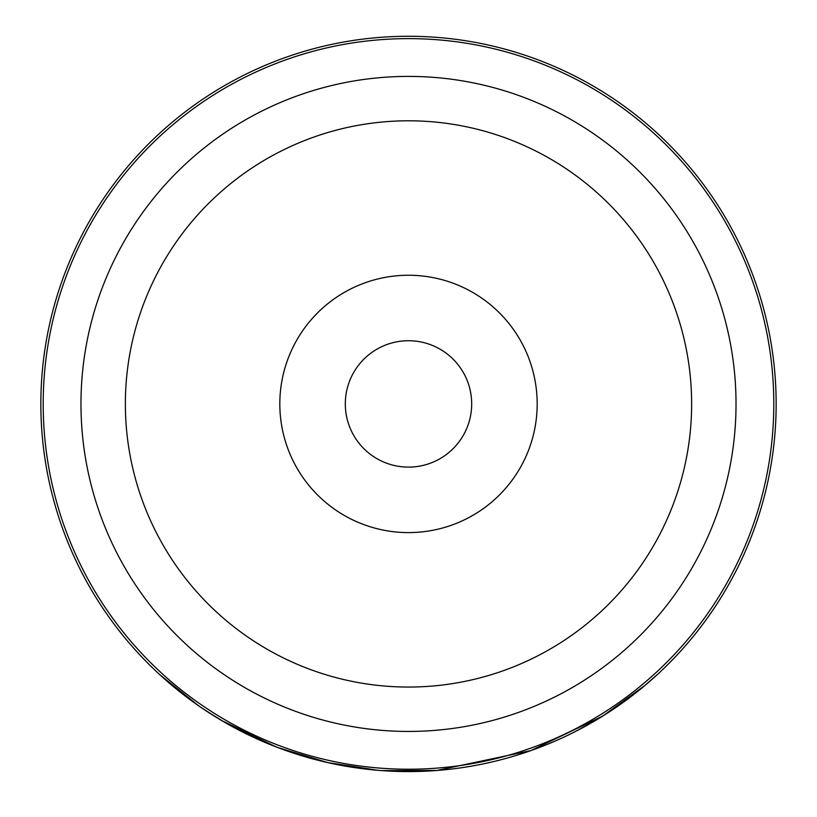 <?xml version="1.0" encoding="UTF-8"?>
<svg xmlns="http://www.w3.org/2000/svg" width="817" height="817" viewBox="0 0 817 817"><rect width="100%" height="100%" fill="white"/><g stroke="black" fill="none" stroke-linecap="round" stroke-linejoin="round"><path stroke-width="1.23" d="M40.85 403.925A367.65 367.65 0 0 1 408.5 36.275A367.65 367.65 0 0 1 776.15 403.925A367.65 367.65 0 0 1 408.5 771.575A367.65 367.65 0 0 1 40.85 403.925A367.65 367.65 0 0 0 408.5 771.575A367.65 367.65 0 0 0 776.15 403.925M279.822 403.925A128.678 128.678 0 0 0 408.5 532.602A128.678 128.678 0 0 0 537.178 403.925A128.678 128.678 0 0 0 408.5 275.247A128.678 128.678 0 0 0 279.822 403.925M345.305 403.925A63.185 63.185 0 0 0 408.5 467.11A63.185 63.185 0 0 0 471.685 403.925A63.185 63.185 0 0 0 408.5 340.73A63.185 63.185 0 0 0 345.305 403.925M378.036 770.308L327.934 762.639L277.933 747.606L242.251 731.838M272.418 745.461L238.462 729.887M237.921 729.612L231.671 726.252M231.15 725.966L229.403 725.006M228.872 724.699L226.105 723.137M242.465 731.95L230.547 725.639M225.4 722.728L206.885 711.362M205.292 710.31L202.912 708.717M202.882 708.696L221.213 720.298L276.217 746.952M331.528 763.425L330.15 763.129M332.284 763.589L336.563 764.467M396.327 771.371L382.152 770.625L436.952 770.462L530.856 750.619L602.568 716.182L645.052 685.361L658.788 673.218M576.639 730.878L601.373 716.918M604.835 714.763L615.62 707.675M615.671 707.645L610.891 710.851M609.308 711.893L587.832 724.873M584.247 726.844L575.474 731.47M560.728 738.578L558.001 739.804M526.373 752.161L521.399 753.805M512.821 756.46L511.248 756.92M436.952 770.472L401.678 771.514M355.895 767.786L333.05 763.752M282.498 749.312L268.456 743.858M244.61 733.023L232.876 726.916M227.943 724.189L227.197 723.76M226.646 723.443L209.938 713.343M159.754 674.648L198.725 705.847M201.094 707.491L208.652 712.506M80.975 403.925A327.525 327.525 0 0 1 408.5 76.4A327.525 327.525 0 0 1 736.025 403.925A327.525 327.525 0 0 1 408.5 731.44A327.525 327.525 0 0 1 80.975 403.925M691.631 403.925A283.131 283.131 0 0 0 408.5 120.793A283.131 283.131 0 0 0 125.369 403.925A283.131 283.131 0 0 0 408.5 687.056A283.131 283.131 0 0 0 691.631 403.925M773.801 403.925A365.301 365.301 0 0 0 408.5 38.624A365.301 365.301 0 0 0 43.199 403.925A365.301 365.301 0 0 0 408.5 769.226A365.301 365.301 0 0 0 773.801 403.925"/></g></svg>
